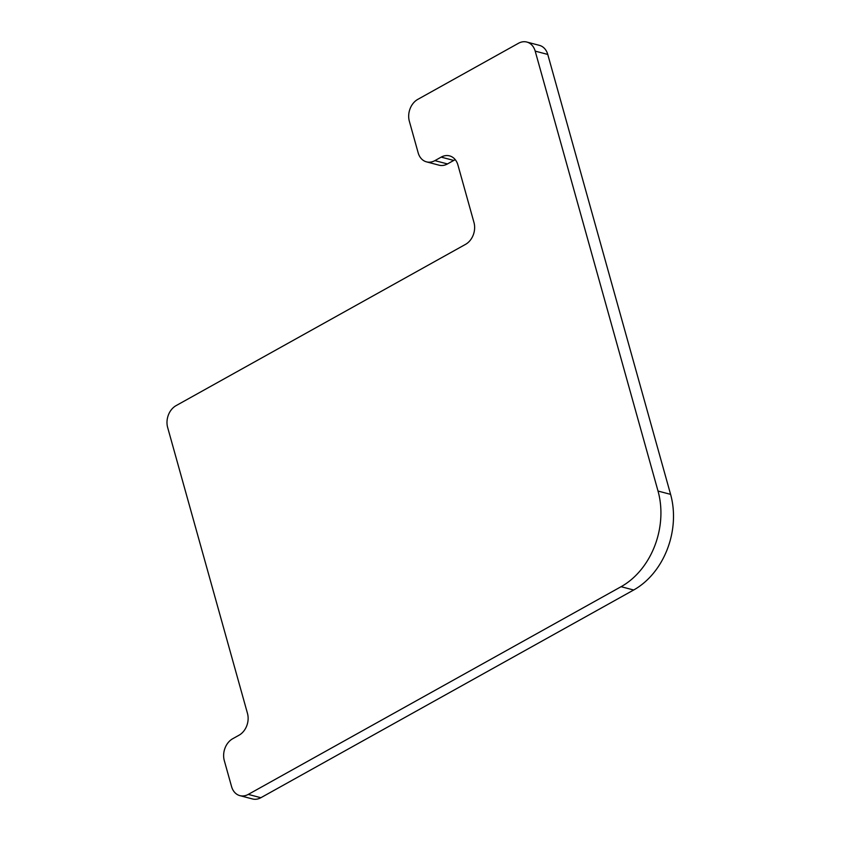 <?xml version="1.0" encoding="UTF-8"?>
<svg xmlns="http://www.w3.org/2000/svg" width="841" height="841" viewBox="0 0 841 841"><rect width="100%" height="100%" fill="white"/><g stroke="black" fill="none" stroke-linecap="round" stroke-linejoin="round"><path stroke-width="1.26" d="M658.019 491.049A72.778 56.799 104.8 0 1 621.1 586.692L248.284 794.398A16.631 12.983 104.8 0 1 239.895 795.639A16.631 12.983 104.8 0 1 231.559 786.566L224.295 760.579A16.631 12.983 104.8 0 1 232.736 738.713L239.033 735.213A16.631 12.983 -75.2 0 0 247.464 713.347L167.653 427.491A16.631 12.983 104.8 0 1 176.095 405.625L465.536 244.363A16.631 12.983 -75.2 0 0 473.977 222.508L457.914 164.962A16.631 12.983 -75.2 0 0 449.567 155.89A16.631 12.983 -75.2 0 0 441.178 157.12L434.892 160.631A16.631 12.983 104.8 0 1 426.503 161.861A16.631 12.983 104.8 0 1 418.156 152.789L409.346 121.241A16.631 12.983 104.8 0 1 417.788 99.375L518.466 43.28A16.631 12.983 104.8 0 1 526.844 42.05A16.631 12.983 104.8 0 1 535.191 51.122L658.019 491.049L670.592 494.361L547.764 54.434A16.631 12.983 -75.2 0 0 539.417 45.361L526.844 42.05M239.895 795.639L252.468 798.95A16.631 12.983 -75.2 0 0 260.857 797.72L633.672 590.004A72.778 56.799 -75.2 0 0 670.592 494.361M426.503 161.861L439.076 165.183A16.631 12.983 -75.2 0 0 447.465 163.942L453.751 160.442A16.631 12.983 104.8 0 1 455.286 159.706M621.1 586.692L633.672 590.004M260.857 797.72L248.284 794.398M535.191 51.122L547.764 54.434M447.465 163.942L434.892 160.631M441.178 157.12L453.751 160.442"/></g></svg>
